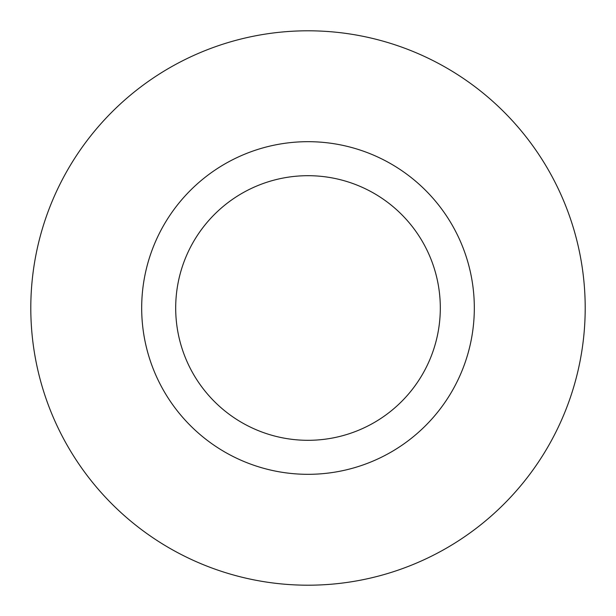 <?xml version="1.0" encoding="UTF-8"?>
<svg xmlns="http://www.w3.org/2000/svg" width="616" height="616" viewBox="0 0 616 616"><rect width="100%" height="100%" fill="white"/><g stroke="black" fill="none" stroke-linecap="round" stroke-linejoin="round"><path stroke-width="0.92" d="M474.32 308A166.32 166.32 0 0 1 308 474.32A166.32 166.32 0 0 1 141.68 308A166.32 166.32 0 0 1 308 141.68A166.32 166.32 0 0 1 474.32 308M440.309 308A132.309 132.309 0 0 1 308 440.309A132.309 132.309 0 0 1 175.691 308A132.309 132.309 0 0 1 308 175.691A132.309 132.309 0 0 1 440.309 308M30.8 308A277.2 277.2 0 0 0 308 585.2A277.2 277.2 0 0 0 585.2 308A277.2 277.2 0 0 0 308 30.8A277.2 277.2 0 0 0 30.8 308"/></g></svg>
